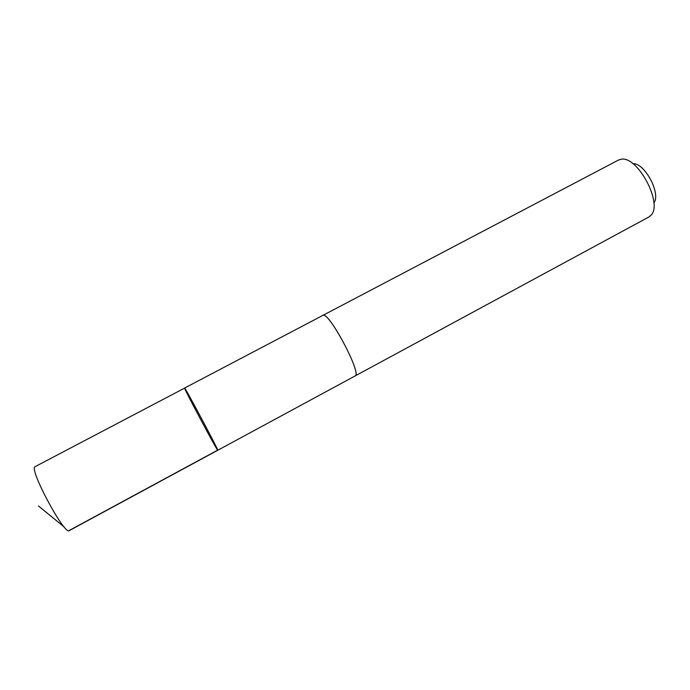 <?xml version="1.0" encoding="UTF-8"?>
<svg xmlns="http://www.w3.org/2000/svg" width="690" height="690" viewBox="0 0 690 690"><rect width="100%" height="100%" fill="white"/><g stroke="black" fill="none" stroke-linecap="round" stroke-linejoin="round"><path stroke-width="1.03" d="M184.635 388.091L184.575 388.056C183.333 387.392 217.609 451.674 217.755 450.268C219.506 451.941 185.515 388.108 184.635 388.091L34.845 466.794C29.403 470.14 64.774 535.768 69.242 530.636L217.755 450.268C219.506 451.941 185.515 388.108 184.635 388.091M322.739 315.459L323.187 315.304C329.561 312.423 362.302 374.584 355.126 375.929L355.014 375.99M184.575 388.056L322.851 315.399C328.199 310.155 362.466 374.411 355.134 375.938L217.755 450.268M322.851 315.399L618.413 160.089L621.095 159.269C637.457 155.405 663.288 203.843 650.955 215.271L648.781 217.04L355.134 375.938M632.98 163.754C644.598 162.59 661.296 193.907 653.861 202.912M217.73 450.113L68.75 530.731M64.23 527.031L38.442 505.934"/></g></svg>
